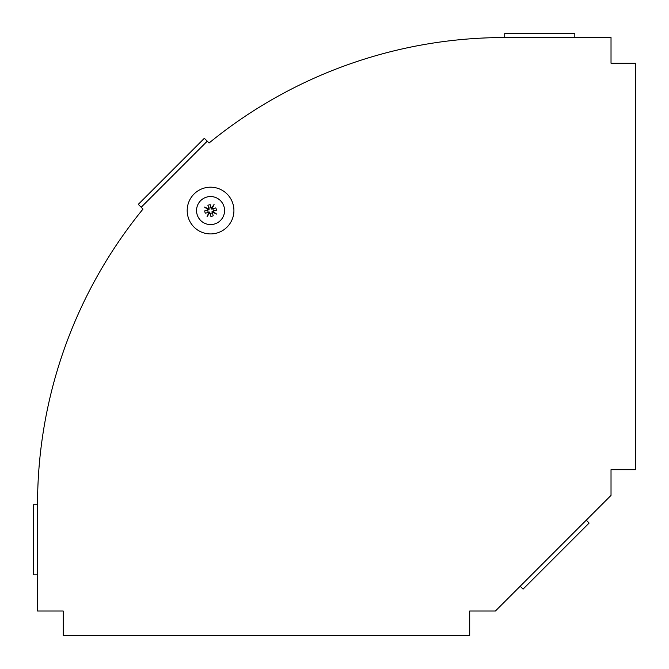 <?xml version="1.0" encoding="UTF-8"?>
<svg xmlns="http://www.w3.org/2000/svg" width="669" height="669" viewBox="0 0 669 669"><rect width="100%" height="100%" fill="white"/><g stroke="black" fill="none" stroke-linecap="round" stroke-linejoin="round"><path stroke-width="1" d="M504.735 37.539A467.205 467.205 0 0 0 209.071 142.999L207.256 141.184L141.184 207.256L142.999 209.071A467.205 467.205 0 0 0 37.539 504.735L37.539 611.023L63.237 611.023L63.237 635.55L469.697 635.55L469.697 611.023L495.394 611.023L611.023 495.394L611.023 469.697L635.55 469.697L635.55 63.237L611.023 63.237L611.023 37.539L574.822 37.539L574.822 33.45L504.735 33.45L504.735 37.539L574.822 37.539M586.245 520.173L589.138 523.066L523.066 589.138L520.173 586.245M37.539 574.822L33.45 574.822L33.45 504.735L37.539 504.735M141.184 207.256L138.291 204.363L204.363 138.291L207.256 141.184M213.202 215.769A5.837 5.837 0 0 1 210.877 216.388L209.874 212.667L207.055 216.622L209.071 212.198L205.35 213.202A5.837 5.837 0 0 1 204.722 210.877L208.452 209.874L204.488 207.055L208.912 209.071L207.917 205.35A5.837 5.837 0 0 1 210.242 204.722L211.237 208.452L214.063 204.488L212.04 208.912L215.769 207.917A5.837 5.837 0 0 1 216.388 210.242L212.667 211.237L216.622 214.063L212.198 212.04L213.202 215.769M212.357 212.617A2.735 2.735 0 0 1 210.033 213.235M208.761 208.494A2.735 2.735 0 0 1 211.086 207.875M208.494 212.357A2.735 2.735 0 0 1 207.875 210.033M212.617 208.761A2.735 2.735 0 0 1 213.235 211.086M187.989 216.605A23.356 23.356 0 0 1 216.605 187.989A23.356 23.356 0 0 1 227.075 227.075A23.356 23.356 0 0 1 187.989 216.605M208.452 209.874L209.088 209.706L208.912 209.071M212.667 211.237L212.031 211.404L212.198 212.04M211.237 208.452L211.404 209.088L212.04 208.912M209.874 212.667L209.706 212.031L209.071 212.198M208.502 209.865L208.929 209.129M209.865 212.608L209.129 212.182M212.608 211.253L212.182 211.989M211.253 208.502L211.989 208.929M197.02 214.18A14.016 14.016 0 0 1 214.18 197.02A14.016 14.016 0 0 1 220.469 220.469A14.016 14.016 0 0 1 197.02 214.18"/></g></svg>

